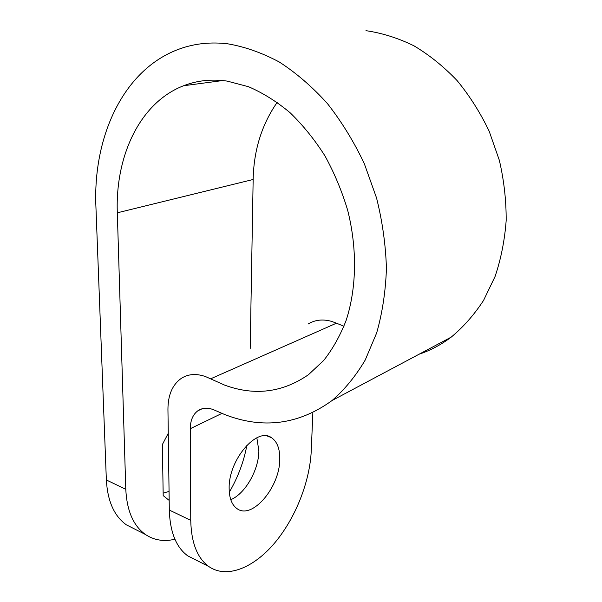 <?xml version="1.0" encoding="UTF-8"?>
<svg xmlns="http://www.w3.org/2000/svg" width="602" height="602" viewBox="0 0 602 602"><rect width="100%" height="100%" fill="white"/><g stroke="black" fill="none" stroke-linecap="round" stroke-linejoin="round"><path stroke-width="0.9" d="M312.859 412.641L311.257 450.702C309.872 481.886 295.379 518.533 274.286 543.418C253.239 568.183 226.442 578.973 208.638 566.429C197.215 557.964 191.248 542.59 190.744 520.316L190.285 428.699C190.352 420.489 192.888 414.515 197.885 410.767C202.257 407.81 207.412 407.434 213.349 409.631L224.456 414.432C262.72 429.369 298.6 424.734 332.086 400.511C344.668 389.569 355.714 376.077 365.218 360.034L376.671 332.921C382.368 312.897 385.619 291.436 386.431 268.545C385.739 245.165 382.451 221.641 376.551 197.968L364.3 163.646C353.923 141.711 341.627 121.687 327.42 103.574C312.37 86.891 296.327 73.038 279.298 62.014C262.005 52.78 244.728 46.693 227.466 43.765C210.625 41.847 194.807 43.525 180.028 48.777C123.237 68.831 92.693 137.09 95.936 207.163L106.358 479.99C107.57 501.225 114.245 516.177 126.39 524.854L134.825 529.12M169.057 491.413L163.15 493.143M168.267 433.282L162.374 444.547L163.187 495.612L169.177 500.42M279.764 459.424C279.945 448.776 277.146 441.507 271.382 437.624C257.062 426.75 228.549 459.725 229.144 488.124C229.204 498.132 231.86 504.995 237.105 508.705C252.268 520.008 279.877 486.958 279.764 459.424M256.851 437.797L258.875 450.943C258.762 469.981 245.195 493.843 230.762 499.675M106.358 479.99L125.788 489.276L117.315 212.799C115.17 156.324 139.679 102.694 183.58 85.747C197.087 80.472 211.618 78.922 227.165 81.097L248.491 86.711C262.803 92.874 276.649 101.527 290.029 112.664C302.911 125.126 314.545 139.513 324.922 155.835C334.373 173.022 341.959 191.188 347.685 210.324C357.422 248.965 356.58 288.313 346.18 320.264C340.243 335.577 332.74 348.979 323.68 360.478L308.487 374.677C282.534 392.594 254.608 396.086 224.689 385.137L205.553 376.589C196.267 373.353 188.17 373.955 181.247 378.402C172.383 384.753 167.95 395.108 167.943 409.465L169.312 510.075L190.744 520.316M308.081 324.042C314.989 319.797 322.86 318.917 331.679 321.408L336.45 323.191L210.595 378.839M419.06 354.232C430.422 350.432 441.138 344.728 451.214 337.12C463.389 326.999 474.173 314.763 483.556 300.421L495.085 276.461C500.999 258.928 504.694 240.296 506.169 220.573C506.282 200.511 504.009 180.419 499.344 160.313L489.185 131.251C480.351 112.732 469.673 95.868 457.159 80.645C443.794 66.626 429.376 55.008 413.905 45.79C398.095 38.069 382.112 33.035 365.963 30.672M343.975 326.254L336.45 323.191M125.788 489.276C126.849 510.752 133.373 525.809 145.368 534.448C154.014 540.25 163.864 541.853 174.919 539.249M229.294 492.255C237.978 477.288 243.848 461.614 246.895 445.224M250.184 348.859L253.156 179.486C253.743 150.259 261.757 124.539 277.206 102.325M195.898 559.988L187.786 555.887C176.16 547.361 170.005 532.085 169.312 510.075M117.315 212.799L253.156 179.486M221.897 413.408L190.285 428.699M267.476 436.089L271.382 437.624M332.086 400.511L451.214 337.12M183.58 85.747L222.702 80.548M126.39 524.854L145.368 534.448M187.786 555.887L208.638 566.429M197.885 410.767L202.212 408.735"/></g></svg>
